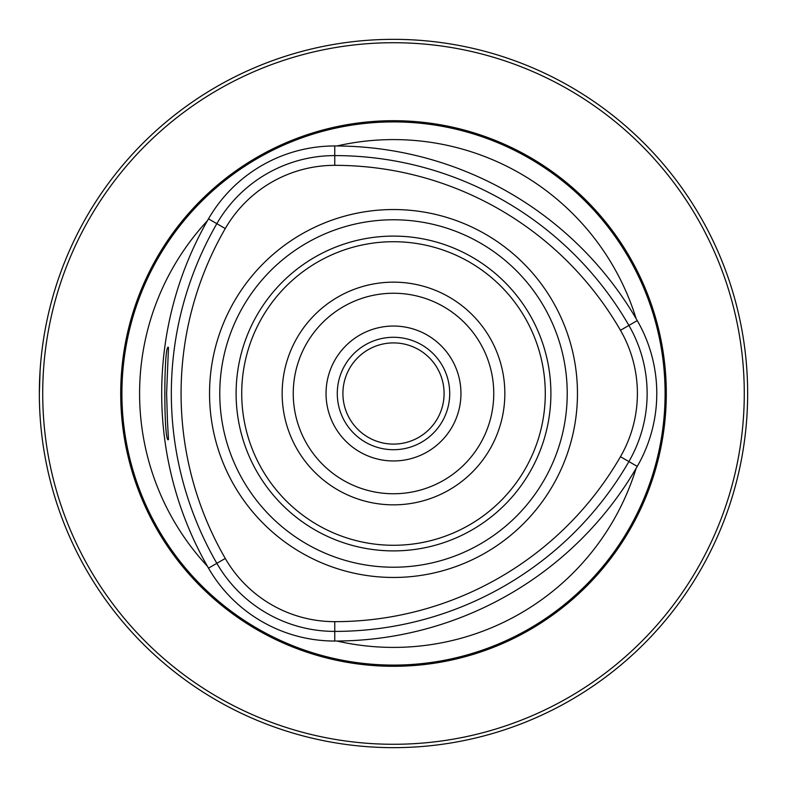 <?xml version="1.0" encoding="UTF-8"?>
<svg xmlns="http://www.w3.org/2000/svg" width="787" height="787" viewBox="0 0 787 787"><rect width="100%" height="100%" fill="white"/><g stroke="black" fill="none" stroke-linecap="round" stroke-linejoin="round"><path stroke-width="1.18" d="M550.9 393.5A157.4 157.4 0 0 0 314.8 257.192A157.4 157.4 0 0 0 314.8 529.808A157.4 157.4 0 0 0 550.9 393.5M225.279 558.455A126.422 126.422 0 0 0 334.76 621.661A329.91 329.91 0 0 0 620.461 456.706A126.422 126.422 0 0 0 620.461 330.294A329.91 329.91 0 0 0 334.76 165.339A126.422 126.422 0 0 0 225.279 228.545A329.91 329.91 0 0 0 225.279 558.455L216.838 563.325A339.65 339.65 0 0 1 216.838 223.675A136.161 136.161 0 0 1 334.76 155.6A339.65 339.65 0 0 1 628.902 325.425A136.161 136.161 0 0 1 628.902 461.575A339.65 339.65 0 0 1 334.76 631.4A136.161 136.161 0 0 1 216.838 563.325L208.486 568.145A145.802 145.802 0 0 0 334.76 641.041A349.29 349.29 0 0 0 637.254 466.396A145.802 145.802 0 0 0 637.254 320.604A349.29 349.29 0 0 0 334.76 145.959A145.802 145.802 0 0 0 208.486 218.855A349.29 349.29 0 0 0 208.486 568.145M167.444 420.681L166.608 393.5L168.477 347.48C163.637 341.519 163.598 445.363 168.477 439.54L167.444 420.681M747.65 393.5A354.15 354.15 0 0 0 216.425 86.796A354.15 354.15 0 0 0 216.425 700.204A354.15 354.15 0 0 0 747.65 393.5M39.35 393.5L40.068 371.011M336.984 145.959A253.906 253.906 0 0 1 636.132 318.676M636.132 468.324A253.906 253.906 0 0 1 336.984 641.041M393.5 209.539A183.961 183.961 0 0 1 577.461 393.5A183.961 183.961 0 0 1 393.5 577.461A183.961 183.961 0 0 1 209.539 393.5A183.961 183.961 0 0 1 393.5 209.539M493.754 393.5A100.254 100.254 0 0 0 393.5 293.246A100.254 100.254 0 0 0 293.246 393.5A100.254 100.254 0 0 0 393.5 493.754A100.254 100.254 0 0 0 493.754 393.5M504.841 393.5A111.341 111.341 0 0 0 337.83 297.073A111.341 111.341 0 0 0 337.83 489.927A111.341 111.341 0 0 0 504.841 393.5M207.384 566.217A253.906 253.906 0 0 1 207.384 220.783M666.304 393.5A272.804 272.804 0 0 0 257.103 157.252A272.804 272.804 0 0 0 257.103 629.748A272.804 272.804 0 0 0 666.304 393.5M744.276 393.5A350.776 350.776 0 0 0 218.107 89.718A350.776 350.776 0 0 0 218.107 697.282A350.776 350.776 0 0 0 744.276 393.5M393.5 449.711A56.211 56.211 0 0 0 442.186 365.394A56.211 56.211 0 0 0 344.814 365.394A56.211 56.211 0 0 0 393.5 449.711M393.5 444.094A50.594 50.594 0 0 0 437.316 368.208A50.594 50.594 0 0 0 349.684 368.208A50.594 50.594 0 0 0 393.5 444.094M567.22 393.5A173.72 173.72 0 0 0 306.635 243.055A173.72 173.72 0 0 0 306.635 543.945A173.72 173.72 0 0 0 567.22 393.5M225.279 228.545L208.486 218.855M334.76 621.661L334.76 641.041M620.461 456.706L637.254 466.396M620.461 330.294L637.254 320.604M334.76 165.339L334.76 145.959M545.283 393.5A151.783 151.783 0 0 0 317.614 262.051A151.783 151.783 0 0 0 317.614 524.949A151.783 151.783 0 0 0 545.283 393.5M665.094 393.5A271.594 271.594 0 0 0 257.703 158.295A271.594 271.594 0 0 0 257.703 628.705A271.594 271.594 0 0 0 665.094 393.5M393.5 460.956A67.456 67.456 0 0 0 451.915 359.767A67.456 67.456 0 0 0 335.085 359.767A67.456 67.456 0 0 0 393.5 460.956"/></g></svg>
